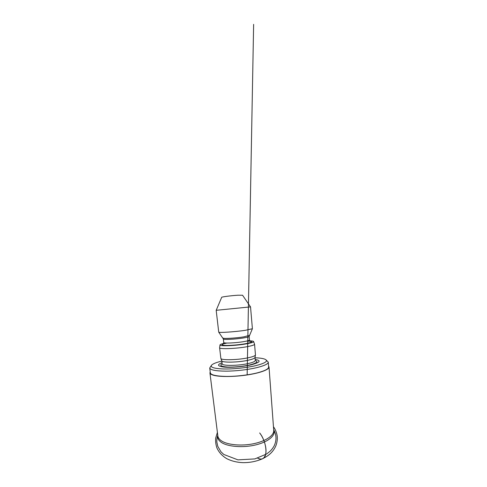 <?xml version="1.0" encoding="UTF-8"?>
<svg xmlns="http://www.w3.org/2000/svg" width="487" height="487" viewBox="0 0 487 487"><rect width="100%" height="100%" fill="white"/><g stroke="black" fill="none" stroke-linecap="round" stroke-linejoin="round"><path stroke-width="0.73" d="M210.214 371.898L209.934 372.902C210.043 373.809 211.194 374.582 213.379 375.221C219.327 376.987 234.095 376.95 247.335 374.929C260.594 372.92 269.354 369.469 269.025 367.003L268.556 366.072M266.243 360.076L268.264 362.151L268.629 367.028C268.678 368.909 264.879 370.857 257.246 372.878C248.644 375.045 236.067 376.5 226.297 376.427C216.191 376.195 210.871 375.002 210.329 372.847L209.727 367.995L211.291 365.56M268.264 362.151C268.3 363.88 264.478 365.707 256.801 367.63C248.151 369.7 235.513 371.143 225.712 371.161C215.571 371.033 210.238 369.98 209.727 367.995M255.054 357.781C260.241 357.957 263.753 358.542 265.585 359.528C268.203 361.275 264.861 363.332 255.559 365.694C246.392 367.843 232.616 369.231 223.119 368.963C213.434 368.495 209.672 367.137 211.833 364.897C213.434 363.564 216.758 362.298 221.804 361.098M255.194 359.412C261.562 360.605 260.119 362.438 250.866 364.909C242.94 366.741 230.808 367.715 224.105 367.082C217.488 366.218 216.782 364.763 221.993 362.724M255.018 357.403L254.999 357.501C254.677 358.383 252.388 359.303 248.139 360.252C238.155 362.517 222.054 362.766 221.804 360.812L222.194 363.978M253.624 341.588L254.573 344.23L255.456 354.993C255.127 355.863 252.747 356.782 248.309 357.75C237.881 360.051 221.074 360.38 220.867 358.444L219.607 347.718L220.014 344.942M254.573 344.23C254.524 344.93 252.102 345.733 247.299 346.653C236.365 348.747 218.943 349.331 219.607 347.718M249.782 340.839C252.071 340.918 253.343 341.15 253.599 341.533C253.8 342.16 251.469 342.921 246.599 343.816C235.799 345.807 218.748 346.403 220.021 344.881C220.197 344.455 221.402 343.98 223.63 343.451M245.29 330.326C235.154 331.836 218.98 332.919 218.724 332.171L216.185 310.304L250.531 306.877L252.4 328.731L245.29 330.326M250.513 306.871L242.569 295.244L237.954 295.219C231.349 295.603 221.165 296.942 221.688 297.332L216.198 310.298M259.662 432.943C263.759 438.172 266.511 446.682 265.939 452.484C264.952 458.468 262.195 460.355 257.666 458.145C259.705 459.29 261.495 459.418 263.041 458.529C268.136 456.076 266.237 440.954 259.662 432.943M209.934 372.902L217.847 435.938C218.073 437.728 219.266 439.365 221.439 440.838C227.35 444.893 241.382 446.299 253.757 443.694C266.164 441.112 274.218 435.256 273.724 430.356L269.025 367.003M273.688 429.826C276.19 434.806 269.287 441.508 256.314 444.765C243.378 448.064 227.63 446.786 221.287 442.336C218.34 440.26 217.172 437.947 217.786 435.408M255.285 360.471C258.603 361.664 256.667 363.174 249.484 365C243.019 366.486 233.401 367.356 227.271 367.021C221.049 366.528 219.327 365.451 222.115 363.783M255.249 360.678L255.285 360.441C255.267 361.415 252.984 362.438 248.431 363.503C238.119 365.932 221.579 365.974 222.109 363.752M246.568 341.077C253.63 341.235 253.24 342.118 245.411 343.737C239.074 344.863 229.438 345.642 224.909 345.405C220.587 345.033 221.226 344.248 226.82 343.049M246.513 341.089L250.05 341.204L249.472 339.95C249.423 340.401 247.603 340.943 244.011 341.576C235.982 343 223.302 343.548 223.752 342.519L223.436 343.859L226.881 343.049M249.472 339.95L249.161 336.42C249.107 336.815 247.274 337.314 243.67 337.917C235.611 339.269 222.9 339.908 223.363 338.995L223.752 342.519M249.338 335.391L243.731 336.87C235.897 338.161 223.43 338.873 223.04 338.1L222.985 338.021M273.682 429.735C276.525 434.83 276.738 440.102 274.309 445.55C273.213 447.663 271.807 449.562 270.078 451.248L266.584 454.012L254.859 458.918L237.918 459.862L223.783 454.456L220.946 451.759L217.78 446.354L216.885 442.33C216.685 439.895 216.977 437.557 217.774 435.317M255.024 357.385L255.285 360.441M254.999 357.501L255.456 354.993M221.804 360.812L220.867 358.444M223.363 338.995L218.724 332.171M249.161 336.42L252.363 328.81M247.14 374.856L253.63 24.35L247.153 374.856M273.463 426.776C274.717 428.304 276.853 432.334 277.273 436.711C277.468 439.974 276.945 443.121 275.721 446.147C272.75 452.478 268.599 455.625 263.041 458.529C256.826 461.341 250.117 462.717 242.916 462.65C237.151 462.425 231.885 461.165 227.125 458.857C222.48 456.234 219.077 452.6 216.928 447.961C215.838 444.753 215.418 441.478 215.68 438.13L217.403 432.371"/></g></svg>
